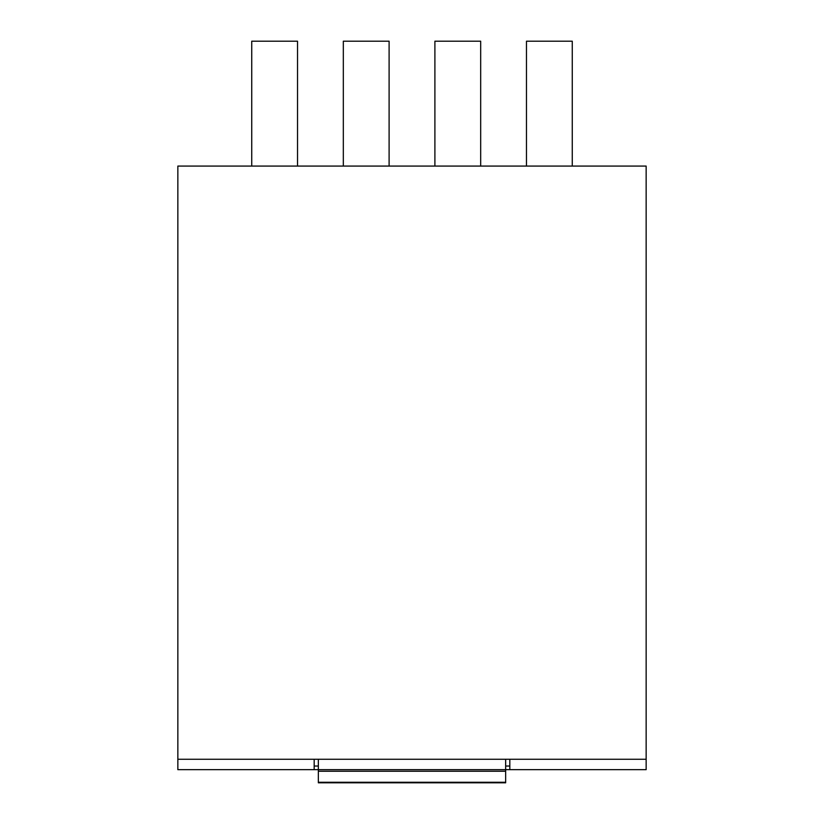 <?xml version="1.0" encoding="UTF-8"?>
<svg xmlns="http://www.w3.org/2000/svg" width="824" height="824" viewBox="0 0 824 824"><rect width="100%" height="100%" fill="white"/><g stroke="black" fill="none" stroke-linecap="round" stroke-linejoin="round"><path stroke-width="1.24" d="M314.181 759.264L646.15 759.264L646.15 166.077L177.85 166.077L177.85 759.264L314.181 759.264L314.181 769.668L177.85 769.668L177.85 759.264M646.15 759.264L646.15 769.668L509.819 769.668L509.819 759.264M505.658 766.032L509.819 766.032L509.819 769.668L314.181 769.668M297.526 166.077L297.526 41.2L251.732 41.2L251.732 166.077M389.103 166.077L389.103 41.2L343.32 41.2L343.32 166.077M480.68 166.077L480.68 41.2L434.897 41.2L434.897 166.077M572.268 166.077L572.268 41.2L526.474 41.2L526.474 166.077M318.342 759.264L318.342 782.8L505.658 782.8L505.658 759.264M318.342 782.275L505.658 782.275M318.342 771.233L505.658 771.233M314.181 766.032L318.342 766.032M318.342 782.8L505.658 782.8"/></g></svg>
